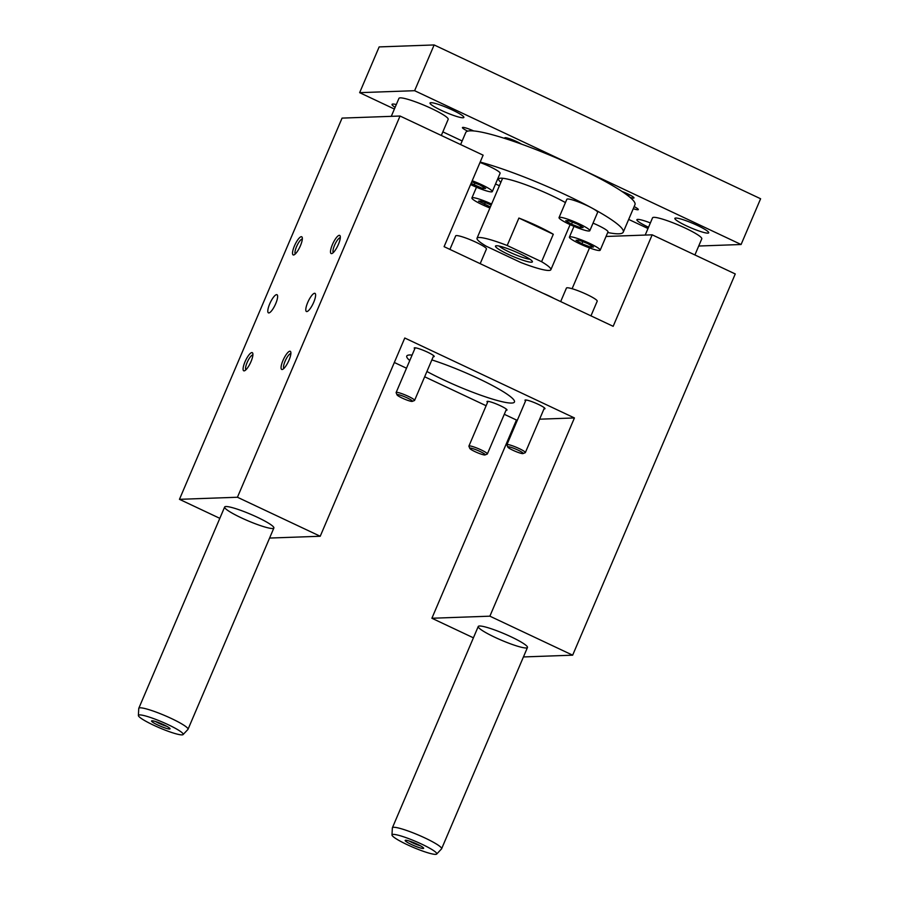 <?xml version="1.0" encoding="UTF-8"?>
<svg xmlns="http://www.w3.org/2000/svg" width="899" height="899" viewBox="0 0 899 899"><rect width="100%" height="100%" fill="white"/><g stroke="black" fill="none" stroke-linecap="round" stroke-linejoin="round"><path stroke-width="1.35" d="M400.044 116.027L237.437 497.248L320.224 536.254L404.775 338.013L574.427 417.945L489.876 616.175L572.652 655.18L735.258 273.959L652.18 234.819L613.163 326.315L444.095 246.663L483.123 155.167L400.044 116.027L342.07 118.106L179.463 499.327L219.817 518.341M507.8 447.061L506.912 444.915A10.035 1.326 23.1 0 1 506.901 444.713A10.035 1.326 23.1 0 1 507.384 444.533A10.035 1.326 23.1 0 1 517.903 447.983A10.035 1.326 23.1 0 1 525.353 452.59A10.035 1.326 23.1 0 1 525.207 452.714L523.038 453.568A8.361 1.101 23.1 0 1 515.037 451.197A8.361 1.101 23.1 0 1 507.8 447.061A8.361 1.101 23.1 0 1 508.193 446.747A8.361 1.101 23.1 0 1 517.453 449.848A8.361 1.101 23.1 0 1 523.038 453.568M469.806 448.421L468.918 446.275A10.035 1.326 23.1 0 1 468.907 446.073A10.035 1.326 23.1 0 1 469.39 445.893A10.035 1.326 23.1 0 1 479.92 449.343A10.035 1.326 23.1 0 1 487.37 453.95A10.035 1.326 23.1 0 1 487.224 454.074L485.055 454.928A8.361 1.101 23.1 0 1 477.054 452.557A8.361 1.101 23.1 0 1 469.806 448.421A8.361 1.101 23.1 0 1 470.199 448.107A8.361 1.101 23.1 0 1 479.47 451.208A8.361 1.101 23.1 0 1 485.055 454.928M397.032 394.875L396.144 392.728A10.035 1.326 23.1 0 1 396.133 392.526A10.035 1.326 23.1 0 1 396.616 392.346A10.035 1.326 23.1 0 1 407.135 395.796A10.035 1.326 23.1 0 1 414.585 400.403A10.035 1.326 23.1 0 1 414.439 400.527L412.27 401.381A8.361 1.101 23.1 0 1 404.28 399.01A8.361 1.101 23.1 0 1 397.032 394.875A8.361 1.101 23.1 0 1 397.425 394.56A8.361 1.101 23.1 0 1 406.685 397.661A8.361 1.101 23.1 0 1 412.27 401.381M276.611 294.636A10.035 2.697 -64.8 0 0 269.981 303.266A10.035 2.697 -64.8 0 0 268.43 312.863A10.035 2.697 -64.8 0 0 275.15 304.93A10.035 2.697 -64.8 0 0 276.982 294.703A10.035 2.697 -64.8 0 0 276.611 294.636M589.519 247.899L572.101 288.725M504.283 414.293L516.453 420.024L431.891 618.254L473.413 637.818M394.335 362.488L406.494 368.219M424.665 376.782L486.123 405.73M251.9 352.577A10.035 2.697 -64.8 0 0 244.719 362.499A10.035 2.697 -64.8 0 0 244.562 370.77A10.035 2.697 -64.8 0 0 250.428 362.881A10.035 2.697 -64.8 0 0 252.776 353.329A10.035 2.697 -64.8 0 0 251.9 352.577M301.322 236.695A10.035 2.697 -64.8 0 0 294.153 246.607A10.035 2.697 -64.8 0 0 293.995 254.878A10.035 2.697 -64.8 0 0 299.861 246.989A10.035 2.697 -64.8 0 0 302.21 237.437A10.035 2.697 -64.8 0 0 301.322 236.695M289.883 351.217A10.035 2.697 115.2 0 1 290.77 351.97A10.035 2.697 115.2 0 1 288.41 361.522A10.035 2.697 115.2 0 1 282.544 369.41A10.035 2.697 115.2 0 1 282.702 361.14A10.035 2.697 115.2 0 1 289.883 351.217M339.316 235.324A10.035 2.697 115.2 0 1 340.193 236.077A10.035 2.697 115.2 0 1 337.844 245.629A10.035 2.697 115.2 0 1 331.978 253.518A10.035 2.697 115.2 0 1 332.136 245.247A10.035 2.697 115.2 0 1 339.316 235.324M314.594 293.276A10.035 2.697 115.2 0 1 314.976 293.344A10.035 2.697 115.2 0 1 313.133 303.57A10.035 2.697 115.2 0 1 306.413 311.503A10.035 2.697 115.2 0 1 307.975 301.907A10.035 2.697 115.2 0 1 314.594 293.276M237.437 497.248L179.463 499.327M241.258 517.802A26.756 3.529 23.1 0 1 224.649 507.014A26.756 3.529 23.1 0 1 250.641 514.262A26.756 3.529 23.1 0 1 273.869 528.016A26.756 3.529 23.1 0 1 241.258 517.802M320.224 536.254L269.588 538.063M652.18 234.819L606.038 236.471M572.652 655.18L523.443 656.944M494.866 637.279A26.756 3.529 23.1 0 1 478.246 626.491A26.756 3.529 23.1 0 1 504.238 633.739A26.756 3.529 23.1 0 1 527.466 647.494A26.756 3.529 23.1 0 1 494.866 637.279M489.876 616.175L431.891 618.254M574.427 417.945L539.602 419.192M517.442 419.979L516.453 420.024M487.561 402.359A10.867 1.438 23.1 0 1 487 401.527A10.867 1.438 23.1 0 1 487.528 401.325A10.867 1.438 23.1 0 1 498.923 405.067A10.867 1.438 23.1 0 1 507.002 410.056A10.867 1.438 23.1 0 1 506.013 410.236M543.996 408.876A10.867 1.438 -156.9 0 0 544.985 408.697A10.867 1.438 -156.9 0 0 536.917 403.707A10.867 1.438 -156.9 0 0 525.51 399.965A10.867 1.438 -156.9 0 0 524.994 400.167A10.867 1.438 -156.9 0 0 525.544 400.999M414.776 348.812A10.867 1.438 23.1 0 1 414.225 347.98A10.867 1.438 23.1 0 1 424.789 350.925A10.867 1.438 23.1 0 1 434.217 356.51A10.867 1.438 23.1 0 1 433.689 356.712A10.867 1.438 23.1 0 1 433.239 356.689M431.857 359.915A58.536 7.731 23.1 0 1 487.988 383.221A58.536 7.731 23.1 0 1 514.453 401.988A58.536 7.731 23.1 0 1 511.621 403.055A58.536 7.731 23.1 0 1 426.924 371.489M409.764 360.566A58.536 7.731 23.1 0 1 406.775 356.049A58.536 7.731 23.1 0 1 412.102 355.083M590.958 315.852L597.206 301.199A16.721 2.203 -156.9 0 0 584.777 293.524A16.721 2.203 -156.9 0 0 567.247 287.77A16.721 2.203 -156.9 0 0 566.437 288.073L560.673 301.581M245.91 369.804A8.226 2.203 115.2 0 1 247.483 361.724A8.226 2.203 115.2 0 1 252.765 354.97A8.226 2.203 115.2 0 1 252.889 354.981M480.19 263.665L486.438 249.012A16.721 2.203 -156.9 0 0 474.009 241.337A16.721 2.203 -156.9 0 0 456.478 235.583A16.721 2.203 -156.9 0 0 455.669 235.898L449.905 249.405M295.344 253.911A8.226 2.203 115.2 0 1 296.917 245.832A8.226 2.203 115.2 0 1 302.199 239.078A8.226 2.203 115.2 0 1 302.322 239.089M290.883 353.622A8.226 2.203 -64.8 0 0 290.759 353.61A8.226 2.203 -64.8 0 0 285.095 361.196A8.226 2.203 -64.8 0 0 283.893 368.444M340.305 237.729A8.226 2.203 -64.8 0 0 340.182 237.718A8.226 2.203 -64.8 0 0 334.529 245.315A8.226 2.203 -64.8 0 0 333.327 252.552M553.93 298.412A16.721 2.203 -156.9 0 0 542.996 293.254M634.166 206.59A10.035 1.326 23.1 0 1 638.301 209.602A10.035 1.326 23.1 0 1 633.267 208.692M647.999 228.515L628.693 219.423M607.724 232.526A91.979 12.148 -156.9 0 0 623.265 232.122L634.975 204.669A91.979 12.148 -156.9 0 0 630.064 197.398A10.035 1.326 -156.9 0 0 633.964 197.735A10.035 1.326 -156.9 0 0 622.029 191.487A91.979 12.148 -156.9 0 0 577.855 167.596L741.091 244.506L698.714 246.023M645.201 235.066L652.55 217.828A26.756 3.529 23.1 0 1 678.554 225.076A26.756 3.529 23.1 0 1 701.782 238.819L694.905 254.945M675.756 218.03A18.396 2.427 23.1 0 1 695.039 224.357A18.396 2.427 23.1 0 1 708.715 232.796A18.396 2.427 23.1 0 1 690.837 227.818A18.396 2.427 23.1 0 1 674.868 218.367A18.396 2.427 23.1 0 1 675.756 218.03M650.382 222.93A18.396 2.427 -156.9 0 0 637.773 219.39A18.396 2.427 -156.9 0 0 636.885 219.727A18.396 2.427 -156.9 0 0 648.539 227.245M394.391 109.037L359.645 92.664L379.153 46.917L434.138 44.95L760.61 198.758L741.091 244.506M590.643 247.124L581.911 243.741L576.068 240.258L578.945 240.157L587.676 243.539L593.52 247.023L590.643 247.124L591.261 245.674M581.911 243.741L582.799 241.651M565.696 220.761L568.584 220.66L577.304 224.042L583.159 227.526L580.271 227.627L571.539 224.244L565.696 220.761M490.371 206.939L478.56 201.14L481.448 201.039L491.191 205.017M570.224 236.774A16.721 2.203 23.1 0 1 587.755 242.528A16.721 2.203 23.1 0 1 600.184 250.203A16.721 2.203 23.1 0 1 583.923 245.674A16.721 2.203 23.1 0 1 569.415 237.078A16.721 2.203 23.1 0 1 570.224 236.774M600.184 250.203L607.982 231.908A16.721 2.203 -156.9 0 0 593.037 223.132M565.437 202.578A43.478 5.742 -156.9 0 0 517.981 182.059A43.478 5.742 -156.9 0 0 498.664 178.968A43.478 5.742 -156.9 0 0 500.878 182.317M499.417 185.733A16.721 2.203 -156.9 0 0 495.529 184.014M472.2 180.766A16.721 2.203 23.1 0 1 492.304 191.577L500.102 173.282A16.721 2.203 -156.9 0 0 479.999 162.472M589.811 230.706L597.61 212.4A16.721 2.203 -156.9 0 0 591.913 208.029A16.721 2.203 -156.9 0 0 567.651 198.982A16.721 2.203 -156.9 0 0 566.842 199.286L559.043 217.58A16.721 2.203 23.1 0 1 559.852 217.277A16.721 2.203 23.1 0 1 577.383 223.031A16.721 2.203 23.1 0 1 589.811 230.706A16.721 2.203 23.1 0 1 573.562 226.177A16.721 2.203 23.1 0 1 559.043 217.58M623.265 232.122A91.979 12.148 -156.9 0 0 591.913 208.029A91.979 12.148 -156.9 0 0 493.427 165.989A91.979 12.148 -156.9 0 0 480.178 162.056M434.138 44.95L414.619 90.698L577.855 167.596A91.979 12.148 -156.9 0 0 521.544 144.143A91.979 12.148 -156.9 0 0 505.137 138.547A91.979 12.148 -156.9 0 0 473.661 130.939A91.979 12.148 -156.9 0 0 467.705 131.153A91.979 12.148 -156.9 0 0 465.761 132.501L460.614 144.57M409.259 841.026A8.226 1.09 -156.9 0 0 420.372 845.779M405.651 840.25A10.035 1.326 23.1 0 1 415.563 843.431A10.035 1.326 23.1 0 1 423.62 848.117A10.035 1.326 23.1 0 1 413.877 845.588A10.035 1.326 23.1 0 1 405.325 840.307A10.035 1.326 23.1 0 1 405.651 840.25M630.064 197.398A91.979 12.148 -156.9 0 0 622.029 191.487M499.091 246.056A17.811 2.349 -156.9 0 0 513.902 254.08A17.811 2.349 -156.9 0 0 529.949 259.227M496.462 245.742A20.07 2.652 23.1 0 1 516.273 252.102A20.07 2.652 23.1 0 1 532.377 261.463A20.07 2.652 23.1 0 1 512.902 256.417A20.07 2.652 23.1 0 1 495.787 245.854A20.07 2.652 23.1 0 1 496.462 245.742M553.29 234.257L518.903 218.052A40.14 5.304 23.1 0 1 553.29 234.257L541.591 261.71L507.193 245.506A40.14 5.304 -156.9 0 0 478.965 237.505A40.14 5.304 -156.9 0 0 477.021 238.235A40.14 5.304 -156.9 0 0 486.303 246.247L520.69 262.452A40.14 5.304 -156.9 0 0 550.862 269.722A40.14 5.304 -156.9 0 0 541.591 261.71M518.903 218.052L507.193 245.506M492.304 191.577A16.721 2.203 23.1 0 1 470.582 184.553M471.761 181.8L479.808 184.913L485.651 188.397L482.763 188.509L471.087 183.374M436.689 854.05L441.521 848.914A26.756 3.529 -156.9 0 0 441.611 848.768A26.756 3.529 -156.9 0 0 425.002 837.992A26.756 3.529 -156.9 0 0 393.683 827.294A26.756 3.529 -156.9 0 0 392.391 827.777A26.756 3.529 -156.9 0 0 392.346 827.945L391.986 834.991A24.329 3.214 -156.9 0 0 413.135 847.33A24.329 3.214 -156.9 0 0 436.689 854.05A24.329 3.214 -156.9 0 0 419.237 842.992A24.329 3.214 -156.9 0 0 393.2 834.384A24.329 3.214 -156.9 0 0 391.986 834.991M155.651 721.56A8.226 1.09 -156.9 0 0 166.776 726.302M152.055 720.784A10.035 1.326 23.1 0 1 161.966 723.965A10.035 1.326 23.1 0 1 170.023 728.639A10.035 1.326 23.1 0 1 160.28 726.122A10.035 1.326 23.1 0 1 151.717 720.829A10.035 1.326 23.1 0 1 152.055 720.784M183.093 734.573L187.925 729.449A26.756 3.529 -156.9 0 0 188.015 729.303A26.756 3.529 -156.9 0 0 171.394 718.515A26.756 3.529 -156.9 0 0 140.087 707.816A26.756 3.529 -156.9 0 0 138.794 708.3A26.756 3.529 -156.9 0 0 138.749 708.468L138.39 715.514A24.329 3.214 -156.9 0 0 159.539 727.853A24.329 3.214 -156.9 0 0 183.093 734.573A24.329 3.214 -156.9 0 0 165.641 723.515A24.329 3.214 -156.9 0 0 139.603 714.907A24.329 3.214 -156.9 0 0 138.39 715.514M391.279 116.342L398.954 98.351A26.756 3.529 23.1 0 1 424.957 105.599A26.756 3.529 23.1 0 1 448.185 119.342L441.308 135.468M505.137 138.547A10.035 1.326 23.1 0 1 504.901 137.749A10.035 1.326 23.1 0 1 505.238 137.693A10.035 1.326 23.1 0 1 512.677 139.851A10.035 1.326 23.1 0 1 521.544 144.143M508.834 138.468A8.226 1.09 -156.9 0 0 519.959 143.211M624.311 193.038A8.226 1.09 -156.9 0 0 629.806 195.128A8.226 1.09 -156.9 0 0 630.716 195.398M473.661 130.939A10.035 1.326 -156.9 0 0 462.434 127.568A10.035 1.326 -156.9 0 0 467.705 131.153M462.963 117.78A18.396 2.427 -156.9 0 0 463.862 117.443A18.396 2.427 -156.9 0 0 447.893 107.992A18.396 2.427 -156.9 0 0 430.014 103.014A18.396 2.427 -156.9 0 0 443.679 111.454A18.396 2.427 -156.9 0 0 462.963 117.78M395.122 107.341A18.396 2.427 23.1 0 1 392.031 104.374A18.396 2.427 23.1 0 1 396.313 104.554M359.645 92.664L414.619 90.698M462.153 140.963L442.847 131.861M474.031 185.127L474.93 183.025M482.763 188.509L483.381 187.048M489.921 207.984A16.721 2.203 23.1 0 1 471.908 197.96A16.721 2.203 23.1 0 1 472.717 197.656A16.721 2.203 23.1 0 1 491.618 204.028M484.404 204.624L485.303 202.533M580.271 227.627L580.889 226.177M571.539 224.244L572.427 222.154M525.353 452.59L544.434 407.865M506.901 444.713L525.971 399.988M487.37 453.95L506.452 409.225M468.907 446.073L487.988 401.347M414.585 400.403L433.666 355.678M396.133 392.526L415.203 347.801M569.415 237.078L573.989 226.357M550.862 269.722L570.101 224.638M477.021 238.235L502.608 178.249M478.246 626.491L392.391 827.777M527.466 647.494L441.611 848.768M224.649 507.014L138.794 708.3M273.869 528.016L188.015 729.303M471.908 197.96L476.481 187.239"/></g></svg>
